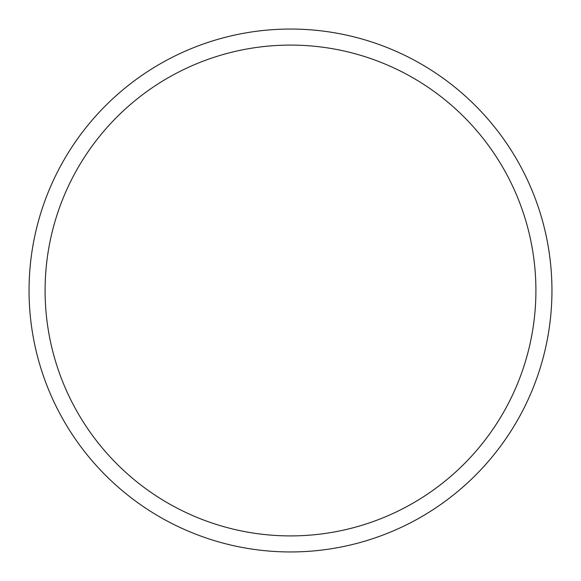 <?xml version="1.0" encoding="UTF-8"?>
<svg xmlns="http://www.w3.org/2000/svg" width="581" height="581" viewBox="0 0 581 581"><rect width="100%" height="100%" fill="white"/><g stroke="black" fill="none" stroke-linecap="round" stroke-linejoin="round"><path stroke-width="0.87" d="M29.05 290.5A261.45 261.45 0 0 0 290.5 551.95A261.45 261.45 0 0 0 551.95 290.5A261.45 261.45 0 0 0 290.5 29.05A261.45 261.45 0 0 0 29.05 290.5M45.093 290.5A245.407 245.407 0 0 0 290.5 535.907A245.407 245.407 0 0 0 535.907 290.5A245.407 245.407 0 0 0 290.5 45.093A245.407 245.407 0 0 0 45.093 290.5"/></g></svg>

